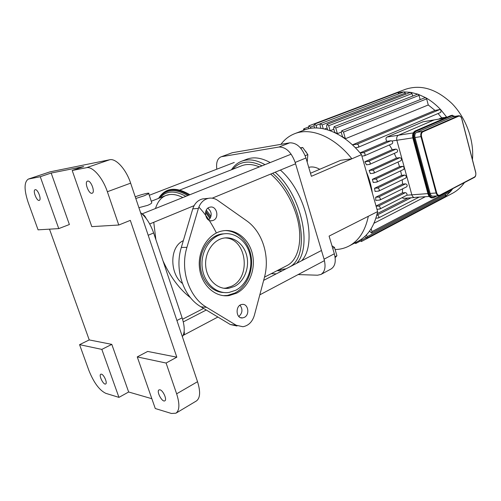 <?xml version="1.0" encoding="UTF-8"?>
<svg xmlns="http://www.w3.org/2000/svg" width="501" height="501" viewBox="0 0 501 501"><rect width="100%" height="100%" fill="white"/><g stroke="black" fill="none" stroke-linecap="round" stroke-linejoin="round"><path stroke-width="0.75" d="M222.331 233.879L223.208 233.961M223.834 292.515C211.716 292.34 200.882 279.996 200.294 265.085C199.573 250.187 209.224 236.215 221.217 234.061L225.225 233.704M235.739 290.273L229.07 292.427C216.432 294.45 203.732 282.89 202.172 267.258C200.444 251.659 210.326 236.24 222.964 234.005C235.057 231.675 247.043 241.275 250.068 255.078C253.205 268.849 246.949 284.562 235.739 290.273M224.943 230.579C237.649 230.573 248.872 242.014 251.133 256.625C253.468 271.216 246.573 287.029 234.894 293.029L227.416 295.446L223.402 295.665M236.666 293.154C249.066 286.785 255.942 269.394 252.454 254.182C249.091 238.933 235.821 228.318 222.413 230.923C208.472 233.416 197.538 250.45 199.454 267.716C201.183 285.013 215.23 297.782 229.176 295.571L236.666 293.154M246.461 220.653L217.697 200.362C214.772 198.352 211.654 197.682 208.335 198.346C203.525 199.586 200.218 202.936 198.415 208.397L186.929 247.362C179.872 269.983 189.046 297.256 206.681 307.376L236.234 325.262L242.916 326.727C248.527 325.681 252.341 321.892 254.351 315.361L264.359 277.711C270.214 256.531 262.624 231.788 246.461 220.653M213.288 220.365C219.757 217.929 216.689 205.404 210.038 207.157C202.717 208.353 205.072 222.494 212.286 220.678L213.288 220.365M244.432 317.327C250.156 314.584 248.101 303.274 242.077 304.433C235.038 305.053 235.702 319.131 242.716 317.891L244.432 317.327M234.506 286.428C244.125 281.575 249.542 268.098 246.868 256.261C244.294 244.394 234.011 236.153 223.659 238.119C212.775 240.017 204.289 253.262 205.773 266.651C207.107 280.065 218.016 290.01 228.901 288.238L234.506 286.428M240.017 305.222C242.935 309.299 242.54 313.062 238.833 316.507M207.871 208.197C211.992 211.873 212.267 215.818 208.685 220.033M237.004 325.994L230.354 324.542L200.951 306.819C183.416 296.799 174.298 269.807 181.324 247.425L192.766 208.861C194.563 203.45 197.851 200.131 202.642 198.903L205.266 198.646M452.804 116.733L416.563 132.396C415.028 133.329 414.509 135.038 415.003 137.531L430.134 193.43C430.766 195.377 431.787 196.292 433.19 196.179L438.757 195.778M434.599 119.82L434.098 119.952L434.599 119.82M427.923 193.599L411.841 194.833C412.467 196.73 413.482 197.619 414.884 197.507C413.482 197.619 412.467 196.73 411.841 194.833L396.848 140.267C396.36 137.838 396.88 136.166 398.408 135.245C396.88 136.166 396.36 137.838 396.848 140.267L412.811 137.863M413.244 132.915L398.408 135.245L434.098 119.952L444.863 118.13M391.901 143.812L392.114 143.749C392.953 143.017 392.89 142.102 391.945 141.006L391.062 140.718L386.878 141.351C385.638 139.372 385.664 137.938 386.966 137.049L423.132 121.768M403.631 169.382L404.388 167.716L402.785 166.313L399.529 166.689L397.994 162.042M405.528 178.105L405.816 178.03C406.706 176.684 406.33 175.688 404.689 175.056L401.583 175.375L400.643 170.841M379.846 200.056C380.691 198.709 380.297 197.695 378.668 197.012L375.662 197.244L375.788 200.406L379.846 200.056L406.724 186.792C407.595 185.464 407.213 184.474 405.591 183.842L402.566 184.117L402.215 179.765M376.965 209.274L379.789 209.042L406.9 195.208C407.181 193.831 406.674 192.973 405.384 192.647L402.384 192.885L402.622 188.814M406.9 195.208L411.841 194.833L396.848 140.267L391.945 141.006M396.867 152.191L397.105 152.122C398.044 150.745 397.681 149.743 396.022 149.104L392.258 149.63L389.383 144.939M400.75 160.733L401 160.658C401.927 159.293 401.558 158.291 399.898 157.652L396.435 158.091L394.268 153.394M414.477 197.538L403.386 198.346L402.222 197.745M415.429 197.325L429.257 196.467M386.966 137.049L398.408 135.245L434.098 119.952L422.606 121.9M438.507 119.157L441.669 117.798L446.748 117.315M372.356 179.345L375.593 179.014C377.247 179.696 377.635 180.723 376.752 182.101L373.245 182.489L372.356 179.345L399.529 166.689M374.541 188.276L375.061 191.438L378.8 191.069C379.664 189.704 379.276 188.683 377.635 188L374.541 188.276L401.583 175.375M374.003 223.246L425.293 196.755M377.172 213.639L407.977 198.008M376.038 206.005L402.384 192.885M375.662 197.244L402.566 184.117M369.137 170.49L372.581 170.096C374.247 170.772 374.623 171.805 373.727 173.196L370.389 173.603L369.137 170.49L396.435 158.091M364.841 161.754L368.579 161.278C370.245 161.955 370.621 162.988 369.707 164.384L366.482 164.816L364.841 161.754L392.258 149.63M360.031 152.893L386.878 141.351M441.669 117.798L438.068 113.533M352.403 144.87L434.981 110.408L428.267 104.972L345.396 138.733L342.477 136.641L341.281 132.464L341.788 130.742L424.986 97.708L425.856 97.795L426.645 98.879L428.267 104.972M341.212 132.12L337.405 133.642L334.762 132.396L333.61 128.394L334.111 126.672L417.414 94.238L418.066 94.238L419.043 95.403L420.17 99.624M333.86 129.252L330.19 130.686M327.115 128.031L324.592 129.007M323.233 128.719L322.13 124.918L320.521 123.615L320.045 125.313L320.916 128.325M320.521 123.615L403.793 91.94L405.359 93.086L405.672 94.226M337.405 133.642L335.776 127.999L334.111 126.672M330.115 130.661L328.687 125.72L327.053 124.405L326.564 126.12L327.635 129.828M327.053 124.405L410.375 92.416L411.972 93.574L412.649 96.098M345.396 138.733L343.492 132.076L341.788 130.742M316.807 127.98L316.062 125.413L314.478 124.123L314.008 125.807L314.641 127.98M434.981 110.408L439.859 109.525L440.968 109.969C436.308 104.916 431.273 100.858 425.856 97.795L418.066 94.238L410.833 92.372L404.069 91.883L397.738 92.616L399.147 93.706M379.789 209.042C380.61 207.715 380.215 206.706 378.606 206.024L376.094 206.187M375.919 218.179L378.43 217.991C379.226 216.683 378.831 215.687 377.24 215.004L376.833 215.023M450.806 189.766L450.731 191.363L452.71 188.764M371.141 228.713L371.974 231.625L371.604 233.078L369.55 231.093M361.471 239.177L361.403 241.526L359.643 240.367M366.494 234.806L367.051 236.748L366.694 238.175L364.759 236.522M445.452 194.219L445.721 195.233L445.295 196.586L366.694 238.175M360.188 153.074L363.488 152.611C365.154 153.281 365.523 154.321 364.603 155.723L361.897 156.124M352.422 144.889L357.132 144.163C358.797 144.839 359.161 145.879 358.228 147.281L355.347 147.739M356.192 242.252L355.81 243.455L354.595 243.091M314.478 124.123L397.738 92.616L393.147 93.969L391.845 94.489L392.596 94.551M440.254 199.254L439.797 199.999L440.811 199.486L445.414 196.511L450.731 191.363L371.604 233.078M361.403 241.526L439.772 200.012M446.836 117.278L440.968 109.969L440.817 112.368L358.228 147.281M303.312 130.398L303.775 128.82L305.165 129.709M308.779 128.694L308.434 127.523L308.892 125.851L310.451 127.141L310.802 128.325M440.811 199.486L452.478 193.305C457.137 190.831 461.127 187.268 464.433 182.621M472.437 159.675C474.272 140.593 466.162 118.13 452.096 103.669C436.54 88.978 421.003 84.187 405.491 89.297L393.147 93.969M280.936 144.351C284.643 139.366 289.259 135.796 294.788 133.648C310.833 127.16 334.305 136.591 351.89 158.786L311.39 176.302L305.967 157.997C302.178 147.751 296.767 142.697 289.747 142.829L232.301 152.711L220.916 156.894L232.301 152.711M289.747 142.829L278.907 147.037C285.896 146.95 291.313 152.079 295.164 162.437L305.967 157.997M334.33 253.775L324.072 259.186C326.013 266.714 324.98 271.799 320.972 274.442L331.111 268.949C335.15 266.288 336.227 261.234 334.33 253.775L329.094 236.103L377.622 211.579L361.478 154.64L351.89 158.786L340.73 160.282L310.488 173.252M324.072 259.186L295.164 162.437M320.972 274.442L317.534 275.212L298.12 274.573M216.814 169.194C216.012 162.712 217.378 158.617 220.916 156.894M308.748 167.372C312.129 166.451 315.787 167.09 319.726 169.294M294.788 133.648L304.364 130.003C320.502 123.484 343.987 132.721 361.478 154.64M368.329 216.275C365.26 230.848 358.829 240.768 349.022 246.035C344.782 248.239 340.223 249.404 335.344 249.523M377.622 211.579C374.466 226.064 367.959 235.952 358.096 241.244L349.022 246.035M271.223 273.684L276.27 273.853M278.907 147.037L221.855 156.644M40.255 176.715L58.761 228.606L38.076 229.84L28.137 202.335C23.985 189.654 24.067 181.894 28.375 179.064L40.255 176.715L51.171 173.045L83.68 166.576L72.2 170.484L86.485 167.697C92.522 166.125 102.686 177.636 107.364 191.733L118.775 225.018L130.323 220.371L176.815 357.175L166.088 363.037L137.261 356.912L155.272 408.522L171.423 413.475L175.939 413.193C179.608 410.425 179.84 403.969 176.64 393.824L166.088 363.037M107.364 191.733L130.636 183.147C126.127 169.307 115.938 158.109 109.694 159.756L86.485 167.697M28.789 178.951L49.994 171.849L109.694 159.756M130.636 183.147L197.532 381.699L176.64 393.824M175.939 413.193L196.43 400.944C200.243 398.101 200.613 391.682 197.532 381.699M49.994 171.849L28.375 179.064M105.836 393.354C99.436 390.304 93.787 382.67 88.89 370.439L79.571 344.657L89.234 339.922L111.798 344.369L128.657 392.001L118.95 397.374L105.836 393.354M151.853 398.715L128.657 392.001M35.264 189.691C37.807 188.977 41.852 199.767 39.266 200.362C36.798 201.521 32.459 190.374 35.133 189.722L35.264 189.691M182.364 336.685C184.925 332.77 184.838 326.489 182.12 317.841L153.644 232.965C150.432 223.934 146.073 217.158 140.574 212.643M118.95 397.374L101.835 349.391L79.571 344.657M101.835 349.391L111.798 344.369M137.261 356.912L147.67 351.433L176.815 357.175M72.2 170.484L91.796 226.627L118.775 225.018M51.171 173.045L69.382 224.517L58.761 228.606M89.234 339.922L49.499 229.157M101.446 374.159C103.97 374.591 107.671 383.221 105.655 383.966C103.55 385.375 98.465 375.136 100.795 374.197L101.446 374.159M87.7 181.086C90.975 180.21 95.453 192.384 92.165 193.211C88.971 194.695 84.068 182.045 87.493 181.137L87.7 181.086M159.994 389.809C163.132 390.379 167.271 399.785 164.835 400.813C162.205 402.66 156.124 391.2 159.03 389.884L159.994 389.809M223.778 288.25L225.97 288.056L231.562 286.259C251.784 277.235 246.511 238.075 224.968 237.925M182.364 283.366C170.315 274.824 168.63 247.225 183.328 240.668M135.239 196.818C141.583 194.332 150.582 192.196 148.734 193.636L144.363 195.728L135.802 198.484M151.546 202.072L151.797 202.83C151.296 203.575 149.893 204.421 147.595 205.372L138.896 207.677M182.865 197.544C178.087 195.102 173.709 194.106 169.739 194.545L165.975 195.471C170.791 193.605 176.421 194.294 182.865 197.544M142.328 214.146C143.774 214.647 145.065 216.113 146.198 218.536M307.251 153.769L305.554 151.12M304.884 150.507L306.988 153.406M307.194 162.13L307.852 154.596L302.704 147.494L300.437 147.864M305.172 155.692L307.852 154.596M300.788 148.258L302.704 147.494M232.802 169.244C239.948 161.034 249.698 159.894 262.054 165.831M272.613 173.271C301.42 197.262 311.159 255.585 289.879 266.82M286.121 268.761L278.331 270.033M277.066 270.684L281.938 270.922M296.73 263.282C312.693 246.379 301.139 194.795 275.168 172.219M265.004 164.647C256.243 159.781 248.44 158.648 241.588 161.247C237.474 162.881 234.105 165.718 231.481 169.764M264.509 277.134L286.785 265.687C298.922 259.925 303.556 238.219 296.285 214.766C290.843 197.745 282.313 184.174 270.709 174.06M259.399 166.896C252.786 164.128 246.868 163.752 241.651 165.775L179.79 190.048M301.671 260.727C317.728 243.818 306.324 192.478 280.372 170.071M270.208 162.562C261.441 157.746 253.619 156.644 246.736 159.249L241.588 161.247M190.512 297.726C179.533 289.29 170.365 277.003 163.007 260.871M155.892 239.685L153.757 222.287M155.504 208.504C157.514 201.878 161.003 197.532 165.975 195.471L151.271 201.239M184.136 331.411C184.556 333.422 184.324 334.699 183.454 335.25L183.141 335.369M334.806 248.54L336.039 252.729M332.708 248.308L334.461 247.394L331.956 245.772M335.138 257.627L336.929 255.742L334.461 247.394M335.012 256.756L336.929 255.742M236.234 325.262L230.354 324.542M206.681 307.376L200.951 306.819M186.929 247.362L181.324 247.425M198.415 208.397L192.766 208.861M416.563 132.396L422.493 131.462L422.919 131.813L458.665 116.188L458.252 115.856L422.493 131.462C420.965 132.402 420.445 134.124 420.94 136.635L421.516 136.472C421.072 134.212 421.541 132.659 422.919 131.813M458.665 116.188C460.037 115.825 461.052 116.664 461.728 118.706L461.709 118.643M458.828 115.718L452.309 116.865M415.003 137.531L420.94 136.635L436.108 192.979L436.684 192.816L421.516 136.472M461.728 118.706L475.668 172.488M430.134 193.43L436.108 192.979C436.747 194.939 437.768 195.86 439.17 195.747L439.922 195.139C438.481 195.659 437.398 194.883 436.684 192.816M475.693 172.576C476.094 174.686 475.687 176.177 474.472 177.047L439.878 195.471M474.472 177.047L439.922 195.139M432.495 197.87L432.451 197.87C430.484 198.033 429.056 196.749 428.173 194.031L428.117 193.925M433.071 197.826L433.929 197.538L433.071 197.826C431.11 197.989 429.683 196.705 428.793 193.987L429.363 193.831L414.214 137.875L413.018 138.132C412.329 134.65 413.056 132.251 415.204 130.949L416.237 131.199L452.008 115.718L451.595 115.387L415.824 130.849C413.676 132.158 412.949 134.55 413.638 138.038L428.793 193.987L428.173 194.031L412.974 138.063M452.397 115.199L415.091 130.999M412.88 138.119C412.173 134.713 412.93 132.327 415.147 130.968L450.869 115.543M454.977 116.364L451.664 115.311M414.214 137.875C413.569 134.637 414.246 132.414 416.237 131.199M452.008 115.718L454.802 116.395M437.06 195.897L434.048 197.15C431.962 197.895 430.397 196.787 429.363 193.831M433.998 197.475L437.01 195.904M436.346 195.954L434.048 197.15M445.877 117.084L442.715 118.443M402.785 166.313L375.593 179.014M404.689 175.056L377.635 188M372.337 192.935C371.297 185.758 369.281 178.638 366.281 171.586M405.359 93.086L322.13 124.918M419.043 95.403L335.776 127.999M411.972 93.574L328.687 125.72M426.645 98.879L343.492 132.076M320.22 123.828L316.062 125.413M405.384 192.647L378.606 206.024M405.591 183.842L378.668 197.012M411.07 197.782L377.24 215.004M450.919 190.192L371.974 231.625M365.692 238.025L361.747 240.111M445.721 195.233L367.051 236.748M399.898 157.652L372.581 170.096M396.022 149.104L368.579 161.278M391.062 140.718L363.488 152.611M439.859 109.525L357.132 144.163M314.002 125.789L310.451 127.141M176.916 320.502L182.12 317.841M148.196 235.263L153.644 232.965M210.545 217.672L205.823 211.171M188.902 195.127C175.175 186.998 165.067 188.075 158.573 198.371M210.032 218.58L205.523 212.311M187.8 195.565C175.062 188.219 165.505 189.084 159.13 198.152M216.081 232.37C211.121 222.488 205.379 214.059 198.866 207.076M185.871 196.342C174.724 190.186 166.081 190.681 159.957 197.832M221.217 234.061L222.964 234.005M227.416 295.446L229.176 295.571M225.97 288.056L228.901 288.238M240.637 317.665L242.716 317.891M210.908 220.759L212.286 220.678M202.642 198.903L208.335 198.346M439.17 195.747L474.347 177.423C475.593 176.772 476.069 175.137 475.762 172.519L461.803 118.656C461.246 116.645 460.156 115.681 458.54 115.762L452.597 116.771M428.036 194.019C428.674 196.235 429.877 197.526 431.63 197.889M412.887 138.138L428.029 193.993M422.913 121.806L445.045 118.048M403.9 169.307L376.752 182.101M378.8 191.069L405.816 178.03M378.43 217.991L418.924 197.212M360.156 241.156L355.81 243.455M401 160.658L373.727 173.196M392.114 143.749L364.603 155.723M397.105 152.122L369.707 164.384M308.353 127.085L303.775 128.82M391.863 94.482L308.892 125.851M151.797 202.83L148.734 193.636M159.03 197.638C165.856 187.568 176.139 186.604 189.885 194.732M206.306 210.088L210.996 216.407M182.564 319.237L203.613 308.422M291.162 154.17L142.052 213.889M295.571 163.802L212.211 198.177M194.094 205.654L149.686 223.966M234.274 162.449L149.279 195.284M321.473 250.494L263.651 280.372M206.262 310.019L183.285 321.892M324.46 260.633L259.8 294.851M240.085 305.284L239.547 305.572M217.891 317.033L183.454 335.25"/></g></svg>
